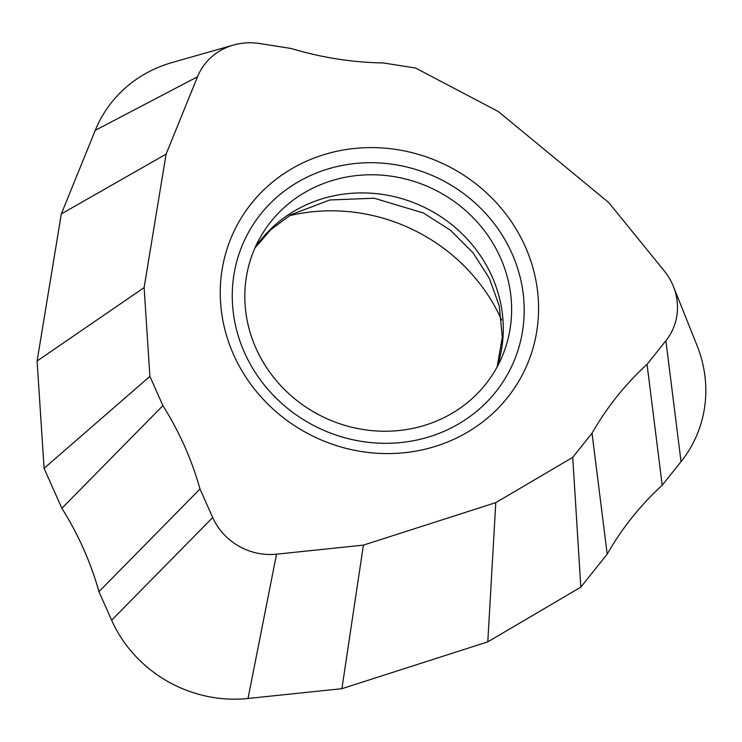 <?xml version="1.0" encoding="UTF-8"?>
<svg xmlns="http://www.w3.org/2000/svg" width="742" height="742" viewBox="0 0 742 742"><rect width="100%" height="100%" fill="white"/><g stroke="black" fill="none" stroke-linecap="round" stroke-linejoin="round"><path stroke-width="1.11" d="M681.045 461.645A128.459 120.399 26.2 0 0 697.09 345.679A128.459 120.399 -153.8 0 1 681.045 461.645L662.207 485.231L681.045 461.645L665.889 340.717L647.052 364.303L662.207 485.231C640.225 505.432 621.879 528.397 607.197 554.126C621.898 528.406 640.235 505.441 662.207 485.231M580.819 587.145L607.197 554.126L592.033 433.198L572.731 457.369L580.819 587.145L487.8 641.858L580.819 587.145L607.197 554.126M495.786 502.631L363.404 545.12L276.534 554.181A60.13 56.364 -153.8 0 1 212.694 517.536L199.997 488.997L98.946 591.662C90.747 562.334 78.383 534.546 61.864 508.298L162.906 405.633L149.893 376.38L44.084 468.341L37.1 361.02L61.326 213.919L95.264 130.332A128.459 120.399 -153.8 0 1 172.107 62.532A128.459 120.399 26.2 0 0 95.264 130.332L61.326 213.919L37.1 361.02L44.084 468.341L61.864 508.298C78.364 534.555 90.728 562.343 98.946 591.662L111.643 620.201A128.459 120.399 26.2 0 0 248.023 698.472L341.904 688.687L487.8 641.858L495.786 502.631L572.731 457.369M289.269 215.737A178.534 167.33 -153.8 0 1 501.666 320.034M149.893 376.38L144.115 287.608L166.097 154.132L197.502 76.788A60.13 56.364 -153.8 0 1 233.47 45.049A60.13 56.364 -153.8 0 1 259.644 43.528L291.179 48.48C321.379 57.588 352.079 62.411 383.28 62.949L415.603 68.032L498.318 111.541L608.718 202.529L664.192 270.811A60.13 56.364 -153.8 0 1 673.402 286.431A60.13 56.364 -153.8 0 1 665.889 340.717M647.052 364.303C625.079 384.514 606.743 407.479 592.033 433.198M487.8 641.858L341.904 688.687L363.404 545.12M199.997 488.997C191.77 459.678 179.406 431.89 162.906 405.633M37.1 361.02L144.115 287.608M61.326 213.919L166.097 154.132M246.817 378.587A161.07 150.969 26.2 0 0 467.46 432.206A161.07 150.969 26.2 0 0 511.999 222.6A161.07 150.969 26.2 0 0 291.365 168.981A161.07 150.969 26.2 0 0 246.817 378.587M256.621 374.534A147.723 138.457 -153.8 0 1 297.477 182.3A147.723 138.457 -153.8 0 1 499.82 231.476A147.723 138.457 -153.8 0 1 458.973 423.71A147.723 138.457 -153.8 0 1 256.621 374.534M304.424 192.688A135.016 126.548 26.2 0 0 259.783 238.228A135.016 126.548 26.2 0 0 289.111 393.928A135.016 126.548 26.2 0 0 452.026 413.322A135.016 126.548 26.2 0 0 501.898 357.115A135.016 126.548 26.2 0 0 462.572 207.936A135.016 126.548 26.2 0 0 304.424 192.688M341.904 688.687L248.023 698.472A128.459 120.399 -153.8 0 1 111.643 620.201L98.946 591.662M61.864 508.298L44.084 468.341M276.534 554.181L248.023 698.472M111.643 620.201L212.694 517.536M197.502 76.788L95.264 130.332M255.044 247.763A136.083 127.55 -153.8 0 1 294.435 210.969A136.083 127.55 -153.8 0 1 449.402 222.795A136.083 127.55 -153.8 0 1 497.261 366.696M673.402 286.431L697.09 345.679M233.47 45.049L172.107 62.532M254.933 248.013L270.784 229.695L290.883 214.772L329.81 199.978L374.181 198.235L423.413 212.973L450.542 230.317L472.942 252.642L489.395 278.417L499.255 305.945L502.306 337.267L497.121 366.938"/></g></svg>
